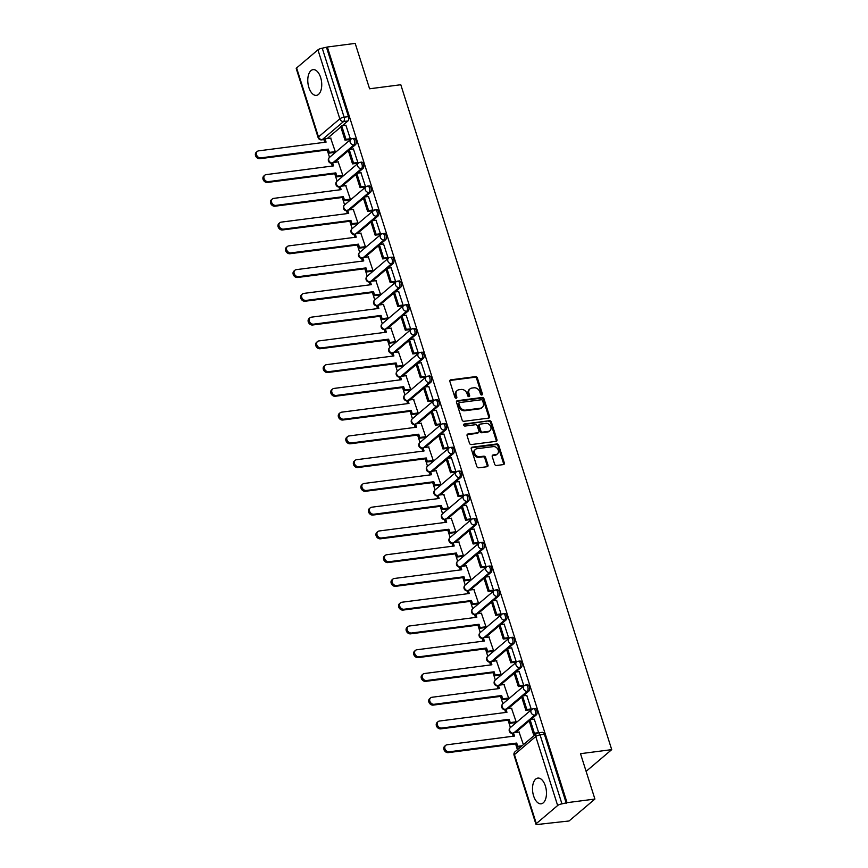 <?xml version="1.0" encoding="UTF-8"?>
<svg xmlns="http://www.w3.org/2000/svg" width="868" height="868" viewBox="0 0 868 868"><rect width="100%" height="100%" fill="white"/><g stroke="black" fill="none" stroke-linecap="round" stroke-linejoin="round"><path stroke-width="1.3" d="M481.773 394.994A1.139 0.922 49.7 0 0 482.402 393.822L477.367 377.938A1.627 1.313 49.7 0 0 475.523 376.625L450.785 379.826A1.627 1.313 49.7 0 0 449.884 381.497L454.93 397.381A1.139 0.922 49.7 0 0 456.85 397.132L456.199 395.081A5.219 4.199 49.7 0 1 457.219 390.524A5.219 4.199 49.7 0 1 459.074 389.721L461.136 389.461A5.219 4.199 49.7 0 1 467.049 393.671L467.7 395.721A1.139 0.922 49.7 0 0 469.631 395.472L468.98 393.421A5.219 4.199 49.7 0 1 470 388.875A5.219 4.199 49.7 0 1 471.856 388.072L473.917 387.801A5.219 4.199 49.7 0 1 479.83 392.01L480.481 394.072A1.139 0.922 49.7 0 0 481.773 394.994M481.686 394.994A1.139 0.922 49.7 0 0 481.653 394.463L476.619 378.578A1.627 1.313 49.7 0 0 474.763 377.265L450.036 380.466A1.627 1.313 49.7 0 0 449.906 380.488M456.134 398.314A1.139 0.922 49.7 0 0 456.091 397.772L455.44 395.721L456.199 395.081M468.915 396.654A1.139 0.922 49.7 0 0 468.872 396.112L468.221 394.061L468.98 393.421M320.639 77.512A12.966 6.835 -97.4 0 0 313.098 69.646A12.966 6.835 -97.4 0 0 308.878 87.494A12.966 6.835 -97.4 0 0 316.429 95.361A12.966 6.835 -97.4 0 0 320.639 77.512M545.375 785.963A12.966 6.835 -97.4 0 0 537.824 778.097A12.966 6.835 -97.4 0 0 533.614 795.945A12.966 6.835 -97.4 0 0 541.155 803.811A12.966 6.835 -97.4 0 0 545.375 785.963M494.641 464.174A1.627 1.313 49.7 0 0 496.485 465.487L503.429 464.597A1.627 1.313 49.7 0 0 504.33 462.915L498.731 445.284A1.627 1.313 49.7 0 0 496.887 443.96L472.149 447.172A1.627 1.313 49.7 0 0 471.248 448.843L476.847 466.474A1.627 1.313 49.7 0 0 478.691 467.798L487.078 466.713A1.627 1.313 49.7 0 0 487.979 465.042L485.581 457.49A1.627 1.313 49.7 0 0 483.736 456.177L479.57 456.709A4.362 3.505 49.7 0 1 475.035 454.127A4.362 3.505 49.7 0 1 475.48 449.385A4.362 3.505 49.7 0 1 477.042 448.713L493.317 446.608A4.362 3.505 49.7 0 1 497.852 449.19A4.362 3.505 49.7 0 1 497.407 453.931A4.362 3.505 49.7 0 1 495.856 454.604L493.143 454.951A1.627 1.313 49.7 0 0 492.243 456.622L494.641 464.174M327.334 47.013L355.196 43.4L369.584 88.786L400.799 84.738L611.723 749.637L580.508 753.684L594.905 799.059L567.043 802.672L327.334 47.013L322.245 48.207L344.129 117.202A3.32 1.758 82.6 0 1 343.587 121.52L322.256 139.618A3.32 1.758 82.6 0 1 321.713 139.867L324.241 139.542M488.673 418.105A1.627 1.313 49.7 0 0 489.574 416.434L483.986 398.792A1.627 1.313 49.7 0 0 482.131 397.479L457.403 400.68A1.627 1.313 49.7 0 0 456.503 402.351L462.101 419.993A1.627 1.313 49.7 0 0 463.946 421.305L488.673 418.105M491.353 422.032L496.952 439.675A1.627 1.313 49.7 0 1 496.051 441.345L471.324 444.557A1.627 1.313 49.7 0 1 469.469 443.233L467.082 435.682A1.627 1.313 49.7 0 1 467.971 434.011L478.008 432.709A1.627 1.313 49.7 0 0 478.908 431.038L477.313 426.036A1.627 1.313 49.7 0 0 475.469 424.712L465.031 426.069A1.139 0.922 49.7 0 1 464.358 423.975L489.509 420.72A1.627 1.313 49.7 0 1 491.353 422.032L490.604 422.673L496.192 440.315L496.952 439.675M594.905 799.059L569.05 820.987L541.024 824.079M323.894 139.585L324.751 142.298M327.193 149.98L329.536 157.379M331.413 163.282L332.292 166.048M334.722 173.73L337.077 181.13M338.943 187.032L339.822 189.81M342.263 197.492L344.607 204.891M346.484 210.794L347.363 213.571M349.804 221.253L352.148 228.653M354.025 234.555L354.904 237.322M357.334 245.004L359.688 252.404M361.555 258.306L362.433 261.084M364.875 268.765L367.218 276.165M369.095 282.067L369.974 284.834M372.405 292.516L374.759 299.916M376.625 305.818L377.504 308.596M379.945 316.277L382.289 323.677M384.166 329.58L385.045 332.357M387.486 340.039L389.83 347.439M391.696 353.341L392.586 356.108M395.016 363.79L397.36 371.189M399.237 377.092L400.115 379.869M402.557 387.551L404.9 394.951M406.777 400.853L407.656 403.62M410.087 411.302L412.441 418.701M414.307 424.615L415.186 427.381M417.627 435.063L419.971 442.463M421.848 448.365L422.727 451.143M425.157 458.825L427.512 466.224M429.378 472.127L430.257 474.894M432.698 482.575L435.042 489.975M436.919 495.878L437.798 498.655M440.239 506.337L442.582 513.737M444.459 519.639L445.338 522.406M447.769 530.088L450.123 537.487M451.989 543.401L452.868 546.167M455.309 553.849L457.653 561.249M459.53 567.151L460.409 569.929M462.839 577.611L465.194 585.01M467.06 590.913L467.939 593.679M470.38 601.361L472.724 608.761M474.601 614.663L475.48 617.441M477.921 625.123L480.264 632.522M482.131 638.425L483.02 641.192M485.451 648.873L487.794 656.273M489.671 662.186L490.55 664.953M492.991 672.635L495.335 680.035M497.212 685.937L498.091 688.715M500.521 696.396L502.876 703.796M504.742 709.698L505.621 712.465M508.062 720.147L510.406 727.547M512.283 733.449L513.162 736.227M515.592 743.909L517.436 749.724M567.043 802.672L561.954 803.876A3.32 0.911 162.4 0 0 557.647 805.515L536.316 823.602A3.32 0.911 162.4 0 0 535.947 824.253A3.32 0.911 162.4 0 0 537.607 824.524L541.947 823.96L541.198 824.6M326.585 47.642L348.469 116.638A3.32 1.758 82.6 0 1 347.927 120.956L342.383 125.665M340.82 126.988L327.16 138.576M296.606 67.943L318.491 136.927A3.32 0.911 162.4 0 0 318.122 137.578L296.238 68.583A3.32 0.911 -17.6 0 1 296.606 67.943L317.938 49.856A3.32 0.911 -17.6 0 1 322.245 48.207M334.115 152.486L335.265 151.607L330.654 138.12M349.153 139.596L350.336 138.815L345.876 125.209M356.683 163.358L357.876 162.576L353.417 148.96M341.645 176.247L342.806 175.369L338.195 161.882M364.224 187.108L365.406 186.338L360.958 172.721M349.186 200.009L350.336 199.119L345.724 185.633M371.764 210.87L372.947 210.089L368.488 196.483M356.715 223.76L357.876 222.881L353.265 209.394M379.294 234.631L380.488 233.85L376.028 220.233M364.256 247.521L365.406 246.631L360.806 233.156M386.835 258.382L388.018 257.601L383.558 243.995M371.786 271.272L372.947 270.393L368.336 256.906M394.365 282.143L395.558 281.362L391.099 267.745M379.327 295.033L380.477 294.154L375.877 280.668M401.906 305.894L403.088 305.124L398.629 291.507M386.868 318.795L388.018 317.905L383.406 304.418M409.436 329.656L410.629 328.874L406.17 315.268M394.397 342.545L395.558 341.666L390.947 328.18M416.976 353.417L418.17 352.636L413.711 339.019M401.938 366.307L403.088 365.417L398.477 351.941M424.517 377.168L425.7 376.386L421.24 362.781M409.468 390.058L410.629 389.179L406.018 375.692M432.047 400.929L433.24 400.148L428.781 386.531M417.009 413.819L418.159 412.94L413.559 399.454M439.588 424.68L440.77 423.909L436.311 410.293M424.55 437.58L425.7 436.691L421.089 423.204M447.118 448.441L448.311 447.66L443.852 434.054M432.08 461.331L433.24 460.452L428.629 446.966M454.658 472.203L455.841 471.422L451.393 457.805M439.62 485.093L440.77 484.203L436.159 470.727M462.199 495.954L463.382 495.172L458.922 481.566M447.15 508.843L448.311 507.964L443.7 494.478M469.729 519.715L470.923 518.934L466.463 505.317M454.691 532.605L455.841 531.726L451.241 518.239M477.27 543.466L478.452 542.695L473.993 529.079M462.221 556.366L463.382 555.477L458.771 541.99M484.8 567.227L485.993 566.446L481.534 552.84M469.762 580.117L470.912 579.238L466.311 565.752M492.34 590.989L493.523 590.207L489.064 576.591M477.302 603.878L478.452 602.989L473.841 589.513M499.87 614.739L501.064 613.958L496.604 600.352M484.832 627.629L485.993 626.75L481.382 613.264M507.411 638.501L508.605 637.72L504.145 624.103M492.373 651.391L493.523 650.512L488.912 637.025M514.952 662.251L516.135 661.481L511.675 647.864M499.903 675.152L501.064 674.262L496.453 660.776M522.482 686.013L523.675 685.232L519.216 671.626M507.444 698.903L508.594 698.024L503.993 684.537M530.023 709.774L531.205 708.993L526.746 695.376M514.984 722.664L516.135 721.775L511.523 708.299M538.692 732.798L534.287 719.138M523.393 744.668L519.064 732.05M532.854 708.993A3.32 1.758 82.6 0 1 533.397 708.744L534.938 708.548A3.32 1.758 -97.4 0 1 537.01 711.076A3.32 1.758 -97.4 0 1 536.326 714.885L530.793 719.594M529.23 720.917L515.57 732.505M525.324 685.243A3.32 1.758 82.6 0 1 525.867 684.993L527.397 684.787A3.32 1.758 -97.4 0 1 529.469 687.326A3.32 1.758 -97.4 0 1 528.796 691.134L523.252 695.832M521.69 697.156L508.03 708.744M517.784 661.481A3.32 1.758 82.6 0 1 518.326 661.232L519.867 661.036A3.32 1.758 -97.4 0 1 521.939 663.564A3.32 1.758 -97.4 0 1 521.256 667.373L515.722 672.071M514.16 673.405L500.489 684.993M510.254 637.73A3.32 1.758 82.6 0 1 510.785 637.481L512.326 637.275A3.32 1.758 -97.4 0 1 514.399 639.814A3.32 1.758 -97.4 0 1 513.726 643.622L508.181 648.32M506.619 649.644L492.959 661.232M502.713 613.969A3.32 1.758 82.6 0 1 503.256 613.719L504.796 613.524A3.32 1.758 -97.4 0 1 506.869 616.052A3.32 1.758 -97.4 0 1 506.185 619.86L500.641 624.559M499.089 625.882L485.418 637.481M495.172 590.207A3.32 1.758 82.6 0 1 495.715 589.958L497.255 589.763A3.32 1.758 -97.4 0 1 499.328 592.291A3.32 1.758 -97.4 0 1 498.655 596.099L493.111 600.808M491.548 602.132L477.888 613.719M487.642 566.457A3.32 1.758 82.6 0 1 488.185 566.207L489.726 566.001A3.32 1.758 -97.4 0 1 491.798 568.54A3.32 1.758 -97.4 0 1 491.114 572.348L485.57 577.046M484.008 578.37L470.347 589.958M480.102 542.695A3.32 1.758 82.6 0 1 480.644 542.446L482.185 542.25A3.32 1.758 -97.4 0 1 484.257 544.779A3.32 1.758 -97.4 0 1 483.574 548.587L478.04 553.285M476.478 554.609L462.807 566.207M472.572 518.945A3.32 1.758 82.6 0 1 473.103 518.695L474.644 518.489A3.32 1.758 -97.4 0 1 476.716 521.028A3.32 1.758 -97.4 0 1 476.044 524.836L470.499 529.534M468.937 530.858L455.277 542.446M465.031 495.183A3.32 1.758 82.6 0 1 465.574 494.934L467.114 494.738A3.32 1.758 -97.4 0 1 469.187 497.266A3.32 1.758 -97.4 0 1 468.503 501.075L462.969 505.773M461.407 507.096L447.736 518.684M457.501 471.422A3.32 1.758 82.6 0 1 458.033 471.172L459.573 470.977A3.32 1.758 -97.4 0 1 461.646 473.505A3.32 1.758 -97.4 0 1 460.973 477.313L455.429 482.022M453.866 483.346L440.206 494.934M449.96 447.671A3.32 1.758 82.6 0 1 450.503 447.421L452.044 447.215A3.32 1.758 -97.4 0 1 454.116 449.754A3.32 1.758 -97.4 0 1 453.432 453.563L447.888 458.261M446.326 459.584L432.665 471.172M442.42 423.909A3.32 1.758 82.6 0 1 442.962 423.66L444.503 423.465A3.32 1.758 -97.4 0 1 446.575 425.993A3.32 1.758 -97.4 0 1 445.892 429.801L440.358 434.499M438.796 435.823L425.136 447.421M434.89 400.159A3.32 1.758 82.6 0 1 435.432 399.909L436.962 399.703A3.32 1.758 -97.4 0 1 439.034 402.242A3.32 1.758 -97.4 0 1 438.362 406.05L432.817 410.748M431.255 412.072L417.595 423.66M427.349 376.397A3.32 1.758 82.6 0 1 427.891 376.148L429.432 375.952A3.32 1.758 -97.4 0 1 431.504 378.481A3.32 1.758 -97.4 0 1 430.821 382.289L425.287 386.987M423.725 388.311L410.054 399.898M419.819 352.636A3.32 1.758 82.6 0 1 420.351 352.386L421.891 352.191A3.32 1.758 -97.4 0 1 423.964 354.719A3.32 1.758 -97.4 0 1 423.291 358.527L417.747 363.236M416.184 364.56L402.524 376.148M412.278 328.885A3.32 1.758 82.6 0 1 412.821 328.636L414.361 328.429A3.32 1.758 -97.4 0 1 416.434 330.968A3.32 1.758 -97.4 0 1 415.75 334.777L410.206 339.475M408.654 340.798L394.983 352.386M404.738 305.124A3.32 1.758 82.6 0 1 405.28 304.874L406.821 304.679A3.32 1.758 -97.4 0 1 408.893 307.207A3.32 1.758 -97.4 0 1 408.22 311.015L402.676 315.713M401.114 317.037L387.454 328.636M397.208 281.373A3.32 1.758 82.6 0 1 397.75 281.113L399.291 280.917A3.32 1.758 -97.4 0 1 401.363 283.456A3.32 1.758 -97.4 0 1 400.68 287.265L395.135 291.963M393.573 293.286L379.913 304.874M389.667 257.612A3.32 1.758 82.6 0 1 390.209 257.362L391.75 257.167A3.32 1.758 -97.4 0 1 393.822 259.695A3.32 1.758 -97.4 0 1 393.139 263.503L387.605 268.201M386.043 269.525L372.372 281.113M382.137 233.85A3.32 1.758 82.6 0 1 382.669 233.601L384.209 233.405A3.32 1.758 -97.4 0 1 386.282 235.933A3.32 1.758 -97.4 0 1 385.609 239.742L380.065 244.451M378.502 245.774L364.842 257.362M374.596 210.099A3.32 1.758 82.6 0 1 375.139 209.85L376.679 209.644A3.32 1.758 -97.4 0 1 378.752 212.183A3.32 1.758 -97.4 0 1 378.068 215.991L372.535 220.689M370.972 222.013L357.301 233.601M367.066 186.338A3.32 1.758 82.6 0 1 367.598 186.088L369.139 185.893A3.32 1.758 -97.4 0 1 371.211 188.421A3.32 1.758 -97.4 0 1 370.538 192.229L364.994 196.927M363.432 198.251L349.771 209.85M359.526 162.576A3.32 1.758 82.6 0 1 360.068 162.327L361.609 162.132A3.32 1.758 -97.4 0 1 363.681 164.67A3.32 1.758 -97.4 0 1 362.998 168.479L357.453 173.177M355.891 174.501L342.231 186.088M351.985 138.826A3.32 1.758 82.6 0 1 352.527 138.576L354.068 138.37A3.32 1.758 -97.4 0 1 356.14 140.909A3.32 1.758 -97.4 0 1 355.457 144.717L349.923 149.415M348.361 150.739L334.701 162.327M611.723 749.637L586.117 771.359M566.294 803.312L544.41 734.317A3.32 1.758 -97.4 0 0 542.478 732.31L538.138 732.863A3.32 1.758 82.6 0 1 540.07 734.881L561.954 803.876M470 388.875L469.241 389.515A5.219 4.199 49.7 0 0 468.221 394.061M457.219 390.524L456.459 391.164A5.219 4.199 49.7 0 0 455.44 395.721M488.803 418.083A1.627 1.313 49.7 0 0 488.825 417.074L483.226 399.432A1.627 1.313 49.7 0 0 481.382 398.119L456.644 401.32A1.627 1.313 49.7 0 0 456.525 401.341M482.575 400.69A1.139 0.922 49.7 0 0 481.284 399.768L459.573 402.578A1.139 0.922 49.7 0 0 458.944 403.75L459.639 405.909A5.219 4.199 49.7 0 0 465.552 410.13L480.384 408.21A5.219 4.199 49.7 0 0 482.25 407.407A5.219 4.199 49.7 0 0 483.27 402.85L482.575 400.69M458.825 403.219A1.139 0.922 49.7 0 0 458.195 404.39L458.944 403.75M482.25 407.407L481.49 408.047A5.219 4.199 49.7 0 1 479.635 408.85L464.792 410.77A5.219 4.199 49.7 0 1 458.879 406.549L458.195 404.39M496.181 441.324A1.627 1.313 49.7 0 0 496.192 440.315M478.583 432.459L477.834 433.099A1.627 1.313 49.7 0 1 477.248 433.349L467.223 434.651A1.627 1.313 49.7 0 0 467.092 434.673M463.696 424.604L489.509 420.72M488.413 431.363A4.362 3.505 49.7 0 0 489.964 430.691A4.362 3.505 49.7 0 0 490.42 425.949A4.362 3.505 49.7 0 0 485.874 423.367L480.145 424.116A1.627 1.313 49.7 0 0 479.244 425.787L480.829 430.788A1.627 1.313 49.7 0 0 482.673 432.112L488.413 431.363L487.664 432.004A4.362 3.505 49.7 0 0 489.216 431.331L489.964 430.691M479.559 424.365L478.81 425.005A1.627 1.313 49.7 0 0 478.485 426.427L479.244 425.787M487.664 432.004L481.924 432.752A1.627 1.313 49.7 0 1 480.08 431.429L478.485 426.427M490.604 422.673A1.627 1.313 49.7 0 0 488.749 421.36M497.407 453.931L496.659 454.572A4.362 3.505 49.7 0 1 495.107 455.244L492.395 455.591A1.627 1.313 49.7 0 0 492.264 455.613M475.48 449.385L474.731 450.025A4.362 3.505 49.7 0 0 474.286 454.767A4.362 3.505 49.7 0 0 478.821 457.349L479.57 456.709M487.198 466.691A1.627 1.313 49.7 0 0 487.219 465.682L484.821 458.13A1.627 1.313 49.7 0 0 482.977 456.807L478.821 457.349M503.548 464.564A1.627 1.313 49.7 0 0 503.57 463.555L497.972 445.924A1.627 1.313 49.7 0 0 496.127 444.6L471.4 447.812A1.627 1.313 49.7 0 0 471.27 447.834M324.892 142.276L324.068 139.683L325.055 138.847L326.086 142.124L258.621 150.858A3.819 3.071 49.7 0 0 257.253 151.455A3.819 3.071 49.7 0 0 256.863 155.6A3.819 3.071 49.7 0 0 260.845 157.868L259.858 158.703A3.819 3.071 -130.3 0 1 255.886 156.435A3.819 3.071 -130.3 0 1 256.277 152.28L257.253 151.455M334.245 152.475L328.375 153.235L329.352 152.399L328.31 149.122L327.334 149.958L259.858 158.703M328.375 153.235L327.334 149.958M349.468 139.553L344.997 140.139L345.974 139.303L341.677 125.752L346.017 125.187M345.974 139.303L350.314 138.739M344.997 140.139L340.701 126.587L341.677 125.752M328.31 149.122L260.845 157.868M329.352 152.399L335.222 151.64M325.055 138.847L330.979 138.077M332.433 166.038L331.609 163.434L332.585 162.609L333.627 165.875L266.151 174.62A3.819 3.071 49.7 0 0 264.794 175.206A3.819 3.071 49.7 0 0 264.404 179.361A3.819 3.071 49.7 0 0 268.375 181.629L267.398 182.454A3.819 3.071 -130.3 0 1 263.427 180.186A3.819 3.071 -130.3 0 1 263.818 176.041L264.794 175.206M341.786 176.226L335.905 176.985L336.882 176.161L335.851 172.884L334.864 173.719L267.398 182.454M335.905 176.985L334.864 173.719M357.008 163.314L352.527 163.889L353.515 163.065L349.207 149.513L353.547 148.949M353.515 163.065L357.855 162.5M352.527 163.889L348.231 150.338L349.207 149.513M335.851 172.884L268.375 181.629M336.882 176.161L342.762 175.401M332.585 162.609L338.509 161.839M339.963 189.788L339.138 187.195L340.126 186.36L341.167 189.636L273.691 198.381A3.819 3.071 49.7 0 0 272.335 198.967A3.819 3.071 49.7 0 0 271.944 203.112A3.819 3.071 49.7 0 0 275.916 205.38L274.939 206.215A3.819 3.071 -130.3 0 1 270.957 203.947A3.819 3.071 -130.3 0 1 271.348 199.792L272.335 198.967M349.316 199.987L343.446 200.747L344.422 199.911L343.381 196.645L342.404 197.47L274.939 206.215M343.446 200.747L342.404 197.47M364.538 187.076L360.068 187.651L361.045 186.815L356.748 173.264L361.088 172.699M361.045 186.815L365.385 186.262M360.068 187.651L355.771 174.099L356.748 173.264M343.381 196.645L275.916 205.38M344.422 199.911L350.292 199.152M340.126 186.36L346.05 185.6M347.504 213.55L346.679 210.946L347.656 210.121L348.697 213.398L281.232 222.132A3.819 3.071 49.7 0 0 279.865 222.718A3.819 3.071 49.7 0 0 279.474 226.873A3.819 3.071 49.7 0 0 283.445 229.141L282.469 229.966A3.819 3.071 -130.3 0 1 278.498 227.709A3.819 3.071 -130.3 0 1 278.888 223.553L279.865 222.718M356.856 223.738L350.976 224.508L351.963 223.673L350.922 220.396L349.945 221.232L282.469 229.966M350.976 224.508L349.945 221.232M372.079 210.826L367.609 211.412L368.585 210.577L364.289 197.025L368.629 196.461M368.585 210.577L372.925 210.013M367.609 211.412L363.301 197.85L364.289 197.025M350.922 220.396L283.445 229.141M351.963 223.673L357.833 222.913M347.656 210.121L353.58 209.351M355.045 237.3L354.22 234.707L355.196 233.872L356.238 237.148L288.762 245.894A3.819 3.071 49.7 0 0 287.406 246.479A3.819 3.071 49.7 0 0 287.015 250.635A3.819 3.071 49.7 0 0 290.986 252.892L290.01 253.727A3.819 3.071 -130.3 0 1 286.028 251.46A3.819 3.071 -130.3 0 1 286.418 247.315L287.406 246.479M364.386 247.499L358.517 248.259L359.493 247.434L358.451 244.158L357.475 244.982L290.01 253.727M358.517 248.259L357.475 244.982M379.609 234.588L375.139 235.163L376.115 234.338L371.819 220.776L376.159 220.222M376.115 234.338L380.455 233.774M375.139 235.163L370.842 221.611L371.819 220.776M358.451 244.158L290.986 252.892M359.493 247.434L365.374 246.664M355.196 233.872L361.121 233.112M362.574 261.062L361.75 258.469L362.737 257.633L363.768 260.91L296.303 269.644A3.819 3.071 49.7 0 0 294.936 270.241A3.819 3.071 49.7 0 0 294.545 274.386A3.819 3.071 49.7 0 0 298.527 276.653L297.54 277.489A3.819 3.071 -130.3 0 1 293.568 275.221A3.819 3.071 -130.3 0 1 293.959 271.066L294.936 270.241M371.927 271.261L366.046 272.02L367.034 271.185L365.992 267.908L365.016 268.744L297.54 277.489M366.046 272.02L365.016 268.744M387.15 258.339L382.679 258.924L383.656 258.089L379.359 244.537L383.699 243.973M383.656 258.089L387.996 257.525M382.679 258.924L378.372 245.373L379.359 244.537M365.992 267.908L298.527 276.653M367.034 271.185L372.904 270.425M362.737 257.633L368.65 256.863M370.115 284.823L369.291 282.219L370.267 281.395L371.309 284.661L303.833 293.406A3.819 3.071 49.7 0 0 302.476 293.992A3.819 3.071 49.7 0 0 302.086 298.147A3.819 3.071 49.7 0 0 306.057 300.415L305.08 301.239A3.819 3.071 -130.3 0 1 301.109 298.972A3.819 3.071 -130.3 0 1 301.5 294.827L302.476 293.992M379.457 295.011L373.587 295.771L374.564 294.946L373.533 291.67L372.546 292.505L305.08 301.239M373.587 295.771L372.546 292.505M394.69 282.1L390.209 282.675L391.197 281.85L386.889 268.299L391.229 267.735M391.197 281.85L395.537 281.286M390.209 282.675L385.913 269.123L386.889 268.299M373.533 291.67L306.057 300.415M374.564 294.946L380.444 294.187M370.267 281.395L376.191 280.624M377.645 308.574L376.82 305.981L377.808 305.145L378.839 308.422L311.373 317.167A3.819 3.071 49.7 0 0 310.017 317.753A3.819 3.071 49.7 0 0 309.616 321.898A3.819 3.071 49.7 0 0 313.598 324.165L312.61 325.001A3.819 3.071 -130.3 0 1 308.639 322.733A3.819 3.071 -130.3 0 1 309.03 318.578L310.017 317.753M386.998 318.773L381.128 319.532L382.104 318.697L381.063 315.431L380.086 316.256L312.61 325.001M381.128 319.532L380.086 316.256M402.22 305.861L397.75 306.437L398.727 305.601L394.43 292.049L398.77 291.485M398.727 305.601L403.067 305.048M397.75 306.437L393.454 292.885L394.43 292.049M381.063 315.431L313.598 324.165M382.104 318.697L387.974 317.938M377.808 305.145L383.732 304.386M385.186 332.336L384.361 329.731L385.338 328.907L386.379 332.184L318.914 340.918A3.819 3.071 49.7 0 0 317.547 341.504A3.819 3.071 49.7 0 0 317.156 345.659A3.819 3.071 49.7 0 0 321.127 347.927L320.151 348.752A3.819 3.071 -130.3 0 1 316.18 346.495A3.819 3.071 -130.3 0 1 316.57 342.339L317.547 341.504M394.539 342.534L388.658 343.294L389.645 342.459L388.604 339.182L387.627 340.017L320.151 348.752M388.658 343.294L387.627 340.017M409.761 329.612L405.28 330.198L406.267 329.363L401.96 315.811L406.3 315.247M406.267 329.363L410.607 328.798M405.28 330.198L400.983 316.636L401.96 315.811M388.604 339.182L321.127 347.927M389.645 342.459L395.515 341.699M385.338 328.907L391.262 328.137M392.727 356.086L391.902 353.493L392.879 352.658L393.92 355.934L326.444 364.679A3.819 3.071 49.7 0 0 325.088 365.265A3.819 3.071 49.7 0 0 324.697 369.421A3.819 3.071 49.7 0 0 328.668 371.678L327.692 372.513A3.819 3.071 -130.3 0 1 323.71 370.245A3.819 3.071 -130.3 0 1 324.1 366.101L325.088 365.265M402.068 366.285L396.199 367.045L397.175 366.22L396.134 362.943L395.157 363.768L327.692 372.513M396.199 367.045L395.157 363.768M417.291 353.374L412.821 353.949L413.797 353.124L409.501 339.562L413.841 339.008M413.797 353.124L418.137 352.56M412.821 353.949L408.524 340.397L409.501 339.562M396.134 362.943L328.668 371.678M397.175 366.22L403.045 365.461M392.879 352.658L398.803 351.898M400.256 379.848L399.432 377.254L400.408 376.419L401.45 379.696L333.985 388.43A3.819 3.071 49.7 0 0 332.618 389.027A3.819 3.071 49.7 0 0 332.227 393.171A3.819 3.071 49.7 0 0 336.209 395.439L335.222 396.275A3.819 3.071 -130.3 0 1 331.25 394.007A3.819 3.071 -130.3 0 1 331.641 389.851L332.618 389.027M409.609 390.047L403.728 390.806L404.716 389.971L403.674 386.694L402.698 387.529L335.222 396.275M403.728 390.806L402.698 387.529M424.832 377.124L420.362 377.71L421.338 376.875L417.041 363.323L421.381 362.759M421.338 376.875L425.678 376.311M420.362 377.71L416.054 364.159L417.041 363.323M403.674 386.694L336.209 395.439M404.716 389.971L410.586 389.211M400.408 376.419L406.332 375.649M407.797 403.609L406.973 401.005L407.949 400.181L408.991 403.446L341.515 412.191A3.819 3.071 49.7 0 0 340.158 412.777A3.819 3.071 49.7 0 0 339.768 416.933A3.819 3.071 49.7 0 0 343.739 419.201L342.762 420.025A3.819 3.071 -130.3 0 1 338.791 417.758A3.819 3.071 -130.3 0 1 339.182 413.613L340.158 412.777M417.139 413.797L411.269 414.557L412.246 413.732L411.215 410.455L410.228 411.291L342.762 420.025M411.269 414.557L410.228 411.291M432.373 400.886L427.891 401.461L428.879 400.636L424.571 387.085L428.911 386.52M428.879 400.636L433.208 400.072M427.891 401.461L423.595 387.909L424.571 387.085M411.215 410.455L343.739 419.201M412.246 413.732L418.126 412.973M407.949 400.181L413.873 399.41M415.327 427.36L414.503 424.767L415.49 423.931L416.521 427.208L349.055 435.953A3.819 3.071 49.7 0 0 347.688 436.539A3.819 3.071 49.7 0 0 347.298 440.684A3.819 3.071 49.7 0 0 351.28 442.951L350.292 443.787A3.819 3.071 -130.3 0 1 346.321 441.519A3.819 3.071 -130.3 0 1 346.712 437.363L347.688 436.539M424.68 437.559L418.81 438.318L419.786 437.483L418.745 434.217L417.768 435.042L350.292 443.787M418.81 438.318L417.768 435.042M439.902 424.647L435.432 425.222L436.409 424.387L432.112 410.835L436.452 410.271M436.409 424.387L440.749 423.834M435.432 425.222L431.136 411.671L432.112 410.835M418.745 434.217L351.28 442.951M419.786 437.483L425.656 436.723M415.49 423.931L421.414 423.172M422.868 451.121L422.043 448.517L423.02 447.693L424.061 450.969L356.585 459.704A3.819 3.071 49.7 0 0 355.229 460.29A3.819 3.071 49.7 0 0 354.838 464.445A3.819 3.071 49.7 0 0 358.809 466.713L357.833 467.537A3.819 3.071 -130.3 0 1 353.862 465.281A3.819 3.071 -130.3 0 1 354.252 461.125L355.229 460.29M432.221 461.32L426.34 462.08L427.316 461.244L426.286 457.968L425.298 458.803L357.833 467.537M426.34 462.08L425.298 458.803M447.443 448.398L442.962 448.984L443.949 448.148L439.642 434.597L443.982 434.033M443.949 448.148L448.289 447.584M442.962 448.984L438.666 435.421L439.642 434.597M426.286 457.968L358.809 466.713M427.316 461.244L433.197 460.485M423.02 447.693L428.944 446.922M430.398 474.872L429.573 472.279L430.561 471.443L431.602 474.72L364.126 483.465A3.819 3.071 49.7 0 0 362.77 484.051A3.819 3.071 49.7 0 0 362.379 488.207A3.819 3.071 49.7 0 0 366.35 490.463L365.374 491.299A3.819 3.071 -130.3 0 1 361.392 489.031A3.819 3.071 -130.3 0 1 361.782 484.886L362.77 484.051M439.75 485.071L433.881 485.83L434.857 485.006L433.816 481.729L432.839 482.554L365.374 491.299M433.881 485.83L432.839 482.554M454.973 472.159L450.503 472.734L451.479 471.91L447.183 458.347L451.523 457.794M451.479 471.91L455.819 471.346M450.503 472.734L446.206 459.183L447.183 458.347M433.816 481.729L366.35 490.463M434.857 485.006L440.727 484.246M430.561 471.443L436.485 470.684M437.939 498.633L437.114 496.04L438.09 495.205L439.132 498.482L371.667 507.216A3.819 3.071 49.7 0 0 370.3 507.813A3.819 3.071 49.7 0 0 369.909 511.957A3.819 3.071 49.7 0 0 373.88 514.225L372.904 515.06A3.819 3.071 -130.3 0 1 368.933 512.793A3.819 3.071 -130.3 0 1 369.323 508.637L370.3 507.813M447.291 508.832L441.411 509.592L442.398 508.756L441.356 505.48L440.38 506.315L372.904 515.06M441.411 509.592L440.38 506.315M462.514 495.91L458.044 496.496L459.02 495.661L454.724 482.109L459.064 481.545M459.02 495.661L463.36 495.096M458.044 496.496L453.736 482.944L454.724 482.109M441.356 505.48L373.88 514.225M442.398 508.756L448.268 507.997M438.09 495.205L444.015 494.434M445.479 522.395L444.655 519.791L445.631 518.966L446.673 522.232L379.197 530.977A3.819 3.071 49.7 0 0 377.84 531.563A3.819 3.071 49.7 0 0 377.45 535.719A3.819 3.071 49.7 0 0 381.421 537.986L380.444 538.811A3.819 3.071 -130.3 0 1 376.462 536.543A3.819 3.071 -130.3 0 1 376.853 532.399L377.84 531.563M454.821 532.583L448.951 533.343L449.928 532.518L448.886 529.241L447.91 530.077L380.444 538.811M448.951 533.343L447.91 530.077M470.044 519.672L465.574 520.247L466.55 519.422L462.253 505.87L466.593 505.306M466.55 519.422L470.89 518.858M465.574 520.247L461.277 506.695L462.253 505.87M448.886 529.241L381.421 537.986M449.928 532.518L455.809 531.759M445.631 518.966L451.555 518.196M453.009 546.146L452.185 543.552L453.172 542.717L454.203 545.994L386.737 554.739A3.819 3.071 49.7 0 0 385.37 555.325A3.819 3.071 49.7 0 0 384.98 559.469A3.819 3.071 49.7 0 0 388.962 561.737L387.974 562.572A3.819 3.071 -130.3 0 1 384.003 560.305A3.819 3.071 -130.3 0 1 384.394 556.149L385.37 555.325M462.362 556.345L456.481 557.104L457.469 556.269L456.427 553.003L455.45 553.827L387.974 562.572M456.481 557.104L455.45 553.827M477.584 543.433L473.114 544.008L474.091 543.173L469.794 529.621L474.134 529.057M474.091 543.173L478.431 542.619M473.114 544.008L468.807 530.457L469.794 529.621M456.427 553.003L388.962 561.737M457.469 556.269L463.338 555.509M453.172 542.717L459.085 541.957M460.55 569.907L459.725 567.303L460.702 566.479L461.743 569.755L394.267 578.489A3.819 3.071 49.7 0 0 392.911 579.075A3.819 3.071 49.7 0 0 392.52 583.231A3.819 3.071 49.7 0 0 396.492 585.499L395.515 586.323A3.819 3.071 -130.3 0 1 391.544 584.066A3.819 3.071 -130.3 0 1 391.935 579.911L392.911 579.075M469.892 580.106L464.022 580.866L464.998 580.03L463.968 576.753L462.98 577.589L395.515 586.323M464.022 580.866L462.98 577.589M485.125 567.184L480.644 567.77L481.631 566.934L477.324 553.383L481.664 552.818M481.631 566.934L485.971 566.37M480.644 567.77L476.348 554.207L477.324 553.383M463.968 576.753L396.492 585.499M464.998 580.03L470.879 579.271M460.702 566.479L466.626 565.708M468.08 593.669L467.255 591.065L468.243 590.229L469.273 593.506L401.808 602.251A3.819 3.071 49.7 0 0 400.452 602.837A3.819 3.071 49.7 0 0 400.05 606.992A3.819 3.071 49.7 0 0 404.032 609.249L403.045 610.085A3.819 3.071 -130.3 0 1 399.074 607.817A3.819 3.071 -130.3 0 1 399.464 603.672L400.452 602.837M477.433 603.857L471.563 604.616L472.539 603.792L471.498 600.515L470.521 601.35L403.045 610.085M471.563 604.616L470.521 601.35M492.655 590.945L488.185 591.52L489.161 590.696L484.865 577.133L489.205 576.58M489.161 590.696L493.501 590.131M488.185 591.52L483.888 577.969L484.865 577.133M471.498 600.515L404.032 609.249M472.539 603.792L478.409 603.032M468.243 590.229L474.167 589.47M475.621 617.419L474.796 614.826L475.772 613.991L476.814 617.267L409.349 626.002A3.819 3.071 49.7 0 0 407.982 626.598A3.819 3.071 49.7 0 0 407.591 630.743A3.819 3.071 49.7 0 0 411.562 633.011L410.586 633.846A3.819 3.071 -130.3 0 1 406.615 631.578A3.819 3.071 -130.3 0 1 407.005 627.423L407.982 626.598M484.973 627.618L479.093 628.378L480.08 627.542L479.038 624.276L478.062 625.101L410.586 633.846M479.093 628.378L478.062 625.101M500.196 614.696L495.715 615.282L496.702 614.446L492.395 600.895L496.735 600.33M496.702 614.446L501.042 613.882M495.715 615.282L491.418 601.73L492.395 600.895M479.038 624.276L411.562 633.011M480.08 627.542L485.95 626.783M475.772 613.991L481.697 613.22M483.161 641.181L482.337 638.577L483.313 637.752L484.355 641.018L416.879 649.763A3.819 3.071 49.7 0 0 415.522 650.349A3.819 3.071 49.7 0 0 415.132 654.505A3.819 3.071 49.7 0 0 419.103 656.772L418.126 657.597A3.819 3.071 -130.3 0 1 414.144 655.329A3.819 3.071 -130.3 0 1 414.535 651.184L415.522 650.349M492.503 651.369L486.633 652.128L487.61 651.304L486.568 648.027L485.592 648.863L418.126 657.597M486.633 652.128L485.592 648.863M507.726 638.457L503.256 639.032L504.232 638.208L499.935 624.656L504.275 624.092M504.232 638.208L508.572 637.644M503.256 639.032L498.959 625.481L499.935 624.656M486.568 648.027L419.103 656.772M487.61 651.304L493.48 650.544M483.313 637.752L489.237 636.982M490.691 664.931L489.867 662.338L490.843 661.503L491.885 664.779L424.419 673.525A3.819 3.071 49.7 0 0 423.052 674.11A3.819 3.071 49.7 0 0 422.662 678.255A3.819 3.071 49.7 0 0 426.644 680.523L425.656 681.358A3.819 3.071 -130.3 0 1 421.685 679.091A3.819 3.071 -130.3 0 1 422.076 674.935L423.052 674.11M500.044 675.13L494.163 675.89L495.151 675.054L494.109 671.789L493.132 672.613L425.656 681.358M494.163 675.89L493.132 672.613M515.266 662.219L510.796 662.794L511.773 661.958L507.476 648.407L511.816 647.843M511.773 661.958L516.113 661.405M510.796 662.794L506.489 649.242L507.476 648.407M494.109 671.789L426.644 680.523M495.151 675.054L501.02 674.295M490.843 661.503L496.767 660.743M498.232 688.693L497.407 686.1L498.384 685.264L499.425 688.541L431.949 697.275A3.819 3.071 49.7 0 0 430.593 697.861A3.819 3.071 49.7 0 0 430.202 702.017A3.819 3.071 49.7 0 0 434.174 704.284L433.197 705.109A3.819 3.071 -130.3 0 1 429.226 702.852A3.819 3.071 -130.3 0 1 429.617 698.697L430.593 697.861M507.574 698.892L501.704 699.651L502.68 698.816L501.65 695.539L500.662 696.375L433.197 705.109M501.704 699.651L500.662 696.375M522.807 685.97L518.326 686.555L519.314 685.72L515.006 672.168L519.346 671.604M519.314 685.72L523.643 685.156M518.326 686.555L514.03 672.993L515.006 672.168M501.65 695.539L434.174 704.284M502.68 698.816L508.561 698.056M498.384 685.264L504.308 684.494M505.762 712.454L504.937 709.85L505.925 709.026L506.955 712.292L439.49 721.037A3.819 3.071 49.7 0 0 438.123 721.623A3.819 3.071 49.7 0 0 437.732 725.778A3.819 3.071 49.7 0 0 441.714 728.035L440.727 728.87A3.819 3.071 -130.3 0 1 436.756 726.603A3.819 3.071 -130.3 0 1 437.146 722.458L438.123 721.623M515.115 722.643L509.245 723.402L510.221 722.577L509.18 719.301L508.203 720.136L440.727 728.87M509.245 723.402L508.203 720.136M530.337 709.731L525.867 710.306L526.843 709.481L522.547 695.919L526.887 695.366M526.843 709.481L531.183 708.917M525.867 710.306L521.57 696.754L522.547 695.919M509.18 719.301L441.714 728.035M510.221 722.577L516.091 721.818M505.925 709.026L511.849 708.255M513.303 736.205L512.478 733.612L513.455 732.776L514.496 736.053L447.02 744.787A3.819 3.071 49.7 0 0 445.664 745.384A3.819 3.071 49.7 0 0 445.273 749.529A3.819 3.071 49.7 0 0 449.244 751.796L448.268 752.632A3.819 3.071 -130.3 0 1 444.297 750.364A3.819 3.071 -130.3 0 1 444.687 746.209L445.664 745.384M521.125 746.599L516.775 747.164L517.751 746.328L516.72 743.062L515.733 743.887L448.268 752.632M516.775 747.164L515.733 743.887M536.348 733.688L533.397 734.068L534.384 733.232L530.077 719.68L534.417 719.116M534.384 733.232L538.724 732.668M533.397 734.068L529.1 720.516L530.077 719.68M516.72 743.062L449.244 751.796M517.751 746.328L522.102 745.764M513.455 732.776L519.379 732.006M481.653 394.463L482.402 393.822M456.091 397.772L456.85 397.132M468.872 396.112L469.631 395.472M557.647 805.515L535.762 736.531L514.431 754.617L536.316 823.602M347.927 120.956L343.587 121.52A3.32 2.669 49.7 0 1 339.822 118.84L317.938 49.856M324.491 139.325L322.256 139.618A3.32 2.669 49.7 0 1 318.491 136.927L339.822 118.84A3.32 0.911 -17.6 0 1 344.129 117.202L348.469 116.638M536.326 714.885L534.796 715.091L514.03 732.7M528.796 691.134L527.256 691.329L506.489 708.95M521.256 667.373L519.715 667.579L498.948 685.188M513.726 643.622L512.185 643.817L491.418 661.438M506.185 619.86L504.644 620.056L483.877 637.676M498.655 596.099L497.114 596.305L476.348 613.915M491.114 572.348L489.574 572.544L468.807 590.164M483.574 548.587L482.033 548.793L461.277 566.403M476.044 524.836L474.503 525.031L453.736 542.641M468.503 501.075L466.962 501.27L446.195 518.89M460.973 477.313L459.432 477.519L438.666 495.129M453.432 453.563L451.892 453.758L431.125 471.378M445.892 429.801L444.362 430.007L423.595 447.617M438.362 406.05L436.821 406.246L416.054 423.855M430.821 382.289L429.28 382.484L408.513 400.105M423.291 358.527L421.75 358.734L400.983 376.343M415.75 334.777L414.21 334.972L393.443 352.592M408.22 311.015L406.68 311.221L385.913 328.831M400.68 287.265L399.139 287.46L378.372 305.069M393.139 263.503L391.598 263.698L370.842 281.319M385.609 239.742L384.068 239.948L363.301 257.557M378.068 215.991L376.528 216.186L355.761 233.807M370.538 192.229L368.998 192.436L348.231 210.045M362.998 168.479L361.457 168.674L340.69 186.284M355.457 144.717L353.927 144.913L333.16 162.533M352.527 138.576A3.32 1.758 82.6 0 1 354.6 141.104A3.32 1.758 82.6 0 1 353.927 144.913A3.32 2.669 -130.3 0 1 350.151 142.233A3.32 2.669 -130.3 0 1 350.802 139.336A3.32 3.32 0 0 1 352.527 138.576M332.086 163.021A3.32 2.669 -130.3 0 1 328.831 160.33A3.32 2.669 49.7 0 1 329.471 157.433A3.32 3.32 0 0 0 331.782 163.282M360.068 162.327A3.32 1.758 82.6 0 1 362.14 164.866A3.32 1.758 82.6 0 1 361.457 168.674A3.32 2.669 -130.3 0 1 357.692 165.994A3.32 2.669 -130.3 0 1 358.343 163.097A3.32 3.32 0 0 1 360.068 162.327M367.598 186.088A3.32 1.758 82.6 0 1 369.67 188.627A3.32 1.758 82.6 0 1 368.998 192.436A3.32 2.669 -130.3 0 1 365.233 189.745A3.32 2.669 -130.3 0 1 365.873 186.848A3.32 3.32 0 0 1 367.598 186.088M375.139 209.85A3.32 1.758 82.6 0 1 377.211 212.378A3.32 1.758 82.6 0 1 376.528 216.186A3.32 2.669 -130.3 0 1 372.763 213.506A3.32 2.669 -130.3 0 1 373.414 210.609A3.32 3.32 0 0 1 375.139 209.85M382.669 233.601A3.32 1.758 82.6 0 1 384.741 236.139A3.32 1.758 82.6 0 1 384.068 239.948A3.32 2.669 -130.3 0 1 380.303 237.257A3.32 2.669 -130.3 0 1 380.954 234.36A3.32 3.32 0 0 1 382.669 233.601M390.209 257.362A3.32 1.758 82.6 0 1 392.282 259.89A3.32 1.758 82.6 0 1 391.598 263.698A3.32 2.669 -130.3 0 1 387.833 261.018A3.32 2.669 -130.3 0 1 388.484 258.122A3.32 3.32 0 0 1 390.209 257.362M397.75 281.113A3.32 1.758 82.6 0 1 399.822 283.652A3.32 1.758 82.6 0 1 399.139 287.46A3.32 2.669 -130.3 0 1 395.374 284.78A3.32 2.669 -130.3 0 1 396.025 281.883A3.32 3.32 0 0 1 397.75 281.113M405.28 304.874A3.32 1.758 82.6 0 1 407.352 307.413A3.32 1.758 82.6 0 1 406.68 311.221A3.32 2.669 -130.3 0 1 402.915 308.531A3.32 2.669 -130.3 0 1 403.555 305.634A3.32 3.32 0 0 1 405.28 304.874M412.821 328.636A3.32 1.758 82.6 0 1 414.893 331.164A3.32 1.758 82.6 0 1 414.21 334.972A3.32 2.669 -130.3 0 1 410.445 332.292A3.32 2.669 -130.3 0 1 411.096 329.395A3.32 3.32 0 0 1 412.821 328.636M420.351 352.386A3.32 1.758 82.6 0 1 422.423 354.925A3.32 1.758 82.6 0 1 421.75 358.734A3.32 2.669 -130.3 0 1 417.985 356.043A3.32 2.669 -130.3 0 1 418.636 353.146A3.32 3.32 0 0 1 420.351 352.386M427.891 376.148A3.32 1.758 82.6 0 1 429.964 378.676A3.32 1.758 82.6 0 1 429.28 382.484A3.32 2.669 -130.3 0 1 425.515 379.804A3.32 2.669 -130.3 0 1 426.166 376.907A3.32 3.32 0 0 1 427.891 376.148M435.432 399.909A3.32 1.758 82.6 0 1 437.505 402.437A3.32 1.758 82.6 0 1 436.821 406.246A3.32 2.669 -130.3 0 1 433.056 403.566A3.32 2.669 -130.3 0 1 433.707 400.669A3.32 3.32 0 0 1 435.432 399.909M442.962 423.66A3.32 1.758 82.6 0 1 445.034 426.199A3.32 1.758 82.6 0 1 444.362 430.007A3.32 2.669 -130.3 0 1 440.586 427.316A3.32 2.669 -130.3 0 1 441.237 424.419A3.32 3.32 0 0 1 442.962 423.66M450.503 447.421A3.32 1.758 82.6 0 1 452.575 449.95A3.32 1.758 82.6 0 1 451.892 453.758A3.32 2.669 -130.3 0 1 448.127 451.078A3.32 2.669 -130.3 0 1 448.778 448.181A3.32 3.32 0 0 1 450.503 447.421M458.033 471.172A3.32 1.758 82.6 0 1 460.105 473.711A3.32 1.758 82.6 0 1 459.432 477.519A3.32 2.669 -130.3 0 1 455.667 474.829A3.32 2.669 -130.3 0 1 456.308 471.942A3.32 3.32 0 0 1 458.033 471.172M465.574 494.934A3.32 1.758 82.6 0 1 467.646 497.462A3.32 1.758 82.6 0 1 466.962 501.27A3.32 2.669 -130.3 0 1 463.197 498.59A3.32 2.669 -130.3 0 1 463.848 495.693A3.32 3.32 0 0 1 465.574 494.934M473.103 518.695A3.32 1.758 82.6 0 1 475.176 521.223A3.32 1.758 82.6 0 1 474.503 525.031A3.32 2.669 -130.3 0 1 470.738 522.352A3.32 2.669 -130.3 0 1 471.389 519.455A3.32 3.32 0 0 1 473.103 518.695M480.644 542.446A3.32 1.758 82.6 0 1 482.716 544.985A3.32 1.758 82.6 0 1 482.033 548.793A3.32 2.669 -130.3 0 1 478.268 546.102A3.32 2.669 -130.3 0 1 478.919 543.205A3.32 3.32 0 0 1 480.644 542.446M488.185 566.207A3.32 1.758 82.6 0 1 490.257 568.735A3.32 1.758 82.6 0 1 489.574 572.544A3.32 2.669 -130.3 0 1 485.809 569.864A3.32 2.669 -130.3 0 1 486.46 566.967A3.32 3.32 0 0 1 488.185 566.207M495.715 589.958A3.32 1.758 82.6 0 1 497.787 592.497A3.32 1.758 82.6 0 1 497.114 596.305A3.32 2.669 -130.3 0 1 493.349 593.625A3.32 2.669 -130.3 0 1 493.99 590.728A3.32 3.32 0 0 1 495.715 589.958M503.256 613.719A3.32 1.758 82.6 0 1 505.328 616.247A3.32 1.758 82.6 0 1 504.644 620.056A3.32 2.669 -130.3 0 1 500.879 617.376A3.32 2.669 -130.3 0 1 501.53 614.479A3.32 3.32 0 0 1 503.256 613.719M510.785 637.481A3.32 1.758 82.6 0 1 512.858 640.009A3.32 1.758 82.6 0 1 512.185 643.817A3.32 2.669 -130.3 0 1 508.42 641.137A3.32 2.669 -130.3 0 1 509.071 638.24A3.32 3.32 0 0 1 510.785 637.481M518.326 661.232A3.32 1.758 82.6 0 1 520.399 663.77A3.32 1.758 82.6 0 1 519.715 667.579A3.32 2.669 -130.3 0 1 515.95 664.888A3.32 2.669 -130.3 0 1 516.601 661.991A3.32 3.32 0 0 1 518.326 661.232M525.867 684.993A3.32 1.758 82.6 0 1 527.939 687.521A3.32 1.758 82.6 0 1 527.256 691.329A3.32 2.669 -130.3 0 1 523.491 688.649A3.32 2.669 -130.3 0 1 524.142 685.753A3.32 3.32 0 0 1 525.867 684.993M533.397 708.744A3.32 1.758 82.6 0 1 535.469 711.283A3.32 1.758 82.6 0 1 534.796 715.091A3.32 2.669 -130.3 0 1 531.021 712.411A3.32 2.669 -130.3 0 1 531.672 709.514A3.32 3.32 0 0 1 533.397 708.744M339.627 186.783A3.32 2.669 -130.3 0 1 336.361 184.081A3.32 2.669 49.7 0 1 337.012 181.184A3.32 3.32 0 0 0 339.323 187.043M347.167 210.544A3.32 2.669 -130.3 0 1 343.902 207.843A3.32 2.669 49.7 0 1 344.553 204.946A3.32 3.32 0 0 0 346.864 210.794M354.697 234.295A3.32 2.669 -130.3 0 1 351.431 231.593A3.32 2.669 49.7 0 1 352.082 228.696A3.32 3.32 0 0 0 354.394 234.555M362.238 258.056A3.32 2.669 -130.3 0 1 358.972 255.355A3.32 2.669 49.7 0 1 359.623 252.458A3.32 3.32 0 0 0 361.934 258.317M369.768 281.818A3.32 2.669 -130.3 0 1 366.502 279.116A3.32 2.669 49.7 0 1 367.153 276.219A3.32 3.32 0 0 0 369.464 282.067M377.309 305.569A3.32 2.669 -130.3 0 1 374.043 302.867A3.32 2.669 49.7 0 1 374.694 299.97A3.32 3.32 0 0 0 377.005 305.829M384.839 329.33A3.32 2.669 -130.3 0 1 381.584 326.628A3.32 2.669 49.7 0 1 382.235 323.731A3.32 3.32 0 0 0 384.546 329.58M392.379 353.081A3.32 2.669 -130.3 0 1 389.114 350.379A3.32 2.669 49.7 0 1 389.765 347.482A3.32 3.32 0 0 0 392.076 353.341M399.92 376.842A3.32 2.669 -130.3 0 1 396.654 374.141A3.32 2.669 49.7 0 1 397.305 371.244A3.32 3.32 0 0 0 399.616 377.103M407.45 400.604A3.32 2.669 -130.3 0 1 404.184 397.902A3.32 2.669 49.7 0 1 404.835 395.005A3.32 3.32 0 0 0 407.146 400.853M414.991 424.354A3.32 2.669 -130.3 0 1 411.725 421.653A3.32 2.669 49.7 0 1 412.376 418.756A3.32 3.32 0 0 0 414.687 424.615M422.521 448.116A3.32 2.669 -130.3 0 1 419.266 445.414A3.32 2.669 49.7 0 1 419.906 442.517A3.32 3.32 0 0 0 422.217 448.365M430.061 471.866A3.32 2.669 -130.3 0 1 426.796 469.176A3.32 2.669 49.7 0 1 427.447 466.279A3.32 3.32 0 0 0 429.758 472.127M437.602 495.628A3.32 2.669 -130.3 0 1 434.336 492.926A3.32 2.669 49.7 0 1 434.987 490.029A3.32 3.32 0 0 0 437.298 495.888M445.132 519.389A3.32 2.669 -130.3 0 1 441.866 516.688A3.32 2.669 49.7 0 1 442.517 513.791A3.32 3.32 0 0 0 444.828 519.639M452.673 543.14A3.32 2.669 -130.3 0 1 449.407 540.438A3.32 2.669 49.7 0 1 450.058 537.542A3.32 3.32 0 0 0 452.369 543.401M460.203 566.902A3.32 2.669 -130.3 0 1 456.937 564.2A3.32 2.669 49.7 0 1 457.588 561.303A3.32 3.32 0 0 0 459.899 567.151M467.743 590.652A3.32 2.669 -130.3 0 1 464.478 587.962A3.32 2.669 49.7 0 1 465.129 585.065A3.32 3.32 0 0 0 467.44 590.913M475.273 614.414A3.32 2.669 -130.3 0 1 472.018 611.712A3.32 2.669 49.7 0 1 472.669 608.815A3.32 3.32 0 0 0 474.98 614.674M482.814 638.175A3.32 2.669 -130.3 0 1 479.548 635.474A3.32 2.669 49.7 0 1 480.199 632.577A3.32 3.32 0 0 0 482.51 638.425M490.355 661.926A3.32 2.669 -130.3 0 1 487.089 659.224A3.32 2.669 49.7 0 1 487.74 656.327A3.32 3.32 0 0 0 490.051 662.186M497.885 685.687A3.32 2.669 -130.3 0 1 494.619 682.986A3.32 2.669 49.7 0 1 495.27 680.089A3.32 3.32 0 0 0 497.581 685.937M505.426 709.438A3.32 2.669 -130.3 0 1 502.16 706.747A3.32 2.669 49.7 0 1 502.811 703.85A3.32 3.32 0 0 0 505.122 709.698M512.955 733.2A3.32 2.669 -130.3 0 1 509.7 730.498A3.32 2.669 49.7 0 1 510.341 727.601A3.32 3.32 0 0 0 512.652 733.46M544.41 734.317L540.07 734.881A3.32 0.911 -17.6 0 0 535.762 736.531A3.32 2.669 -130.3 0 1 536.413 733.634L515.082 751.721A3.32 3.32 0 0 0 514.062 755.258L535.947 824.253M537.596 733.113A3.32 1.758 82.6 0 1 538.138 732.863A3.32 3.32 0 0 0 536.413 733.634M514.062 755.258A3.32 0.911 162.4 0 1 514.431 754.617A3.32 2.669 -130.3 0 1 515.082 751.721M450.036 380.466L450.785 379.826M474.763 377.265L475.523 376.625M476.619 378.578L477.367 377.938M456.644 401.32L457.403 400.68M481.382 398.119L482.131 397.479M483.226 399.432L483.986 398.792M488.825 417.074L489.574 416.434M458.879 406.549L459.639 405.909M464.792 410.77L465.552 410.13M479.635 408.85L480.384 408.21M467.223 434.651L467.971 434.011M477.248 433.349L478.008 432.709M463.718 424.528L464.358 423.975M480.08 431.429L480.829 430.788M481.924 432.752L482.673 432.112M492.395 455.591L493.143 454.951M495.107 455.244L495.856 454.604M482.977 456.807L483.736 456.177M484.821 458.13L485.581 457.49M487.219 465.682L487.979 465.042M471.4 447.812L472.149 447.172M496.127 444.6L496.887 443.96M497.972 445.924L498.731 445.284M503.57 463.555L504.33 462.915M329.471 157.433L350.802 139.336M337.012 181.184L358.343 163.097M344.553 204.946L365.873 186.848M352.082 228.696L373.414 210.609M359.623 252.458L380.954 234.36M367.153 276.219L388.484 258.122M374.694 299.97L396.025 281.883M382.235 323.731L403.555 305.634M389.765 347.482L411.096 329.395M397.305 371.244L418.636 353.146M404.835 395.005L426.166 376.907M412.376 418.756L433.707 400.669M419.906 442.517L441.237 424.419M427.447 466.279L448.778 448.181M434.987 490.029L456.308 471.942M442.517 513.791L463.848 495.693M450.058 537.542L471.389 519.455M457.588 561.303L478.919 543.205M465.129 585.065L486.46 566.967M472.669 608.815L493.99 590.728M480.199 632.577L501.53 614.479M487.74 656.327L509.071 638.24M495.27 680.089L516.601 661.991M502.811 703.85L524.142 685.753M510.341 727.601L531.672 709.514M318.122 137.578A3.32 3.32 0 0 0 321.713 139.867M458.412 403.392L459.172 402.752"/></g></svg>
